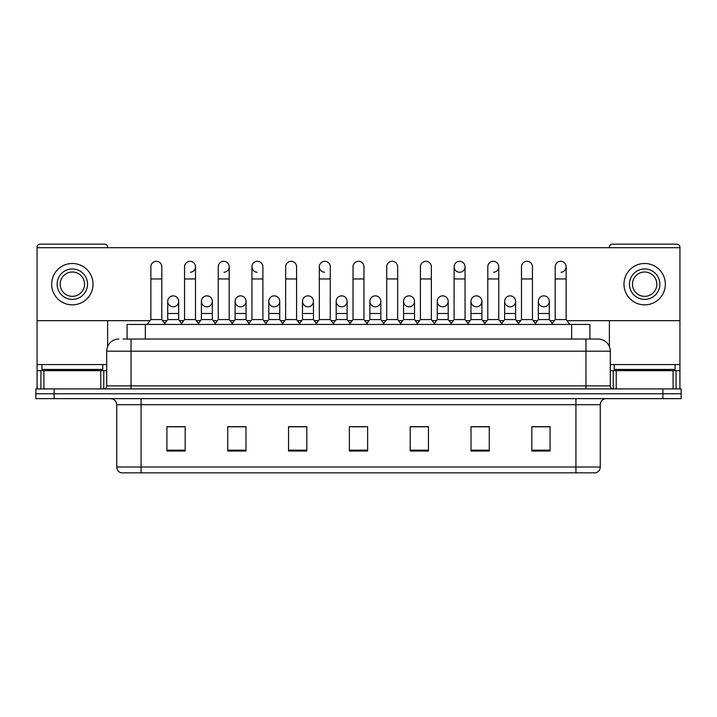 <?xml version="1.0" encoding="UTF-8"?>
<svg xmlns="http://www.w3.org/2000/svg" width="717" height="717" viewBox="0 0 717 717"><rect width="100%" height="100%" fill="white"/><g stroke="black" fill="none" stroke-linecap="round" stroke-linejoin="round"><path stroke-width="1.08" d="M127.088 339.033L127.088 324.442L589.912 324.442L589.912 339.033M600.263 467C600.093 469.922 598.632 471.867 595.881 472.844L575.93 472.844L575.93 467L600.263 467L600.263 404.72A6.086 6.086 0 0 1 606.34 398.643M575.93 472.844L121.119 472.844A6.086 6.086 0 0 1 116.737 467L116.737 404.72C116.378 401.027 114.353 399.002 110.66 398.643M54.098 388.91L681.15 388.91L681.15 393.776L35.85 393.776L35.85 398.643L54.098 398.643L54.098 393.776L35.85 393.776L35.85 388.91L54.098 388.91L54.098 393.776L681.15 393.776L681.15 398.643L54.098 398.643M550.082 451.011L550.082 426.678L531.835 426.678L531.835 451.011L550.082 451.011M489.263 451.011L489.263 426.678L471.015 426.678L471.015 451.011L489.263 451.011M428.443 451.011L428.443 426.678L410.196 426.678L410.196 451.011L428.443 451.011M185.165 451.011L185.165 426.678L166.918 426.678L166.918 451.011L185.165 451.011M245.985 451.011L245.985 426.678L227.737 426.678L227.737 451.011L245.985 451.011M306.804 451.011L306.804 426.678L288.557 426.678L288.557 451.011L306.804 451.011M367.624 451.011L367.624 426.678L349.376 426.678L349.376 451.011L367.624 451.011M487.193 426.803L482.514 426.803M531.835 426.803L549.903 426.803M537.732 426.803L533.054 426.803M301.875 426.803L297.197 426.803M234.486 426.803L229.807 426.803M183.946 426.803L179.268 426.803M167.097 426.803L185.165 426.803M419.803 426.803L415.125 426.803M352.414 426.803L364.586 426.803M306.804 426.803L288.557 426.803M245.985 426.803L227.737 426.803M428.443 426.803L410.196 426.803M489.263 426.803L471.015 426.803M123.405 339.033L597.942 339.033M123.127 339.033L131.032 339.033L131.032 351.205L106.708 351.205L106.708 385.871A3.038 3.038 0 0 1 103.66 388.91M118.87 339.033A12.162 12.162 0 0 0 106.708 351.205M598.13 339.033A12.162 12.162 0 0 1 610.292 351.205L610.292 385.871C610.454 387.7 611.476 388.713 613.34 388.91M150.857 278.949L161.809 278.949L161.809 319.576L150.857 319.576L150.857 266.787A5.476 5.476 0 0 1 156.682 261.32A5.476 5.476 0 0 1 161.809 266.787A5.476 5.476 0 0 0 156.682 261.32M150.857 319.576L147.209 324.442M161.809 319.576L165.457 324.442M172.842 306.795A5.476 5.476 0 0 1 167.706 301.328A5.476 5.476 0 0 1 173.523 295.87A5.476 5.476 0 0 1 178.658 301.328L178.658 313.49L167.706 313.49L167.706 301.328A5.476 5.476 0 0 1 173.182 295.852M178.658 313.49L178.658 319.576L167.706 319.576L167.706 313.49M167.706 319.576L164.758 323.51M178.658 319.576L181.607 323.51M184.556 278.949L195.499 278.949L195.499 319.576L184.556 319.576L184.556 266.787A5.476 5.476 0 0 1 190.372 261.32A5.476 5.476 0 0 1 195.499 266.787A5.476 5.476 0 0 1 190.372 272.245M184.556 319.576L180.908 324.442M195.499 319.576L199.156 324.442M218.246 278.949L229.198 278.949L229.198 319.576L218.246 319.576L218.246 266.787A5.476 5.476 0 0 1 224.062 261.32A5.476 5.476 0 0 1 229.198 266.787A5.476 5.476 0 0 1 224.062 272.245M218.246 319.576L214.598 324.442M229.198 319.576L232.846 324.442M251.945 278.949L262.888 278.949L262.888 319.576L251.945 319.576L251.945 266.787A5.476 5.476 0 0 1 257.762 261.32A5.476 5.476 0 0 1 262.888 266.787A5.476 5.476 0 0 0 257.762 261.32M251.945 319.576L248.297 324.442M262.888 319.576L266.536 324.442M285.635 278.949L296.587 278.949L296.587 319.576L285.635 319.576L285.635 266.787A5.476 5.476 0 0 1 291.452 261.32A5.476 5.476 0 0 1 296.587 266.787A5.476 5.476 0 0 0 291.452 261.32M285.635 319.576L281.987 324.442M296.587 319.576L300.235 324.442M206.532 306.795A5.476 5.476 0 0 1 201.405 301.328A5.476 5.476 0 0 1 207.222 295.87A5.476 5.476 0 0 1 212.349 301.328L212.349 313.49L201.405 313.49L201.405 301.328A5.476 5.476 0 0 1 206.872 295.852M212.349 313.49L212.349 319.576L201.405 319.576L201.405 313.49M201.405 319.576L198.457 323.51M212.349 319.576L215.297 323.51M240.222 306.795A5.476 5.476 0 0 1 235.095 301.328A5.476 5.476 0 0 1 240.912 295.87A5.476 5.476 0 0 1 246.048 301.328L246.048 313.49L235.095 313.49L235.095 301.328A5.476 5.476 0 0 1 240.571 295.852M246.048 313.49L246.048 319.576L235.095 319.576L235.095 313.49M235.095 319.576L232.147 323.51M246.048 319.576L248.996 323.51M274.261 295.852A5.476 5.476 0 0 0 268.794 301.158A5.476 5.476 0 0 0 273.921 306.795A5.476 5.476 0 0 1 268.794 301.328A5.476 5.476 0 0 1 274.611 295.87A5.476 5.476 0 0 1 279.738 301.328L279.738 313.49L268.794 313.49L268.794 301.328M279.738 313.49L279.738 319.576L268.794 319.576L268.794 313.49M268.794 319.576L265.837 323.51M279.738 319.576L282.686 323.51M102.755 364.586L41.936 364.586L41.936 369.443L102.755 369.443L102.755 364.586L106.708 364.586M96.67 370.662L96.67 370.053A0.609 0.609 0 0 1 97.279 369.443M96.67 370.053L48.012 370.053A0.609 0.609 0 0 0 47.403 369.443M48.012 370.053L48.012 370.662M675.064 364.586L614.245 364.586L614.245 369.443L675.064 369.443L675.064 364.586L679.931 364.586L679.931 388.91L679.931 370.662L676.086 370.662L676.086 388.91M668.988 370.662L668.988 370.053A0.609 0.609 0 0 1 669.597 369.443M668.988 370.053L620.33 370.053A0.609 0.609 0 0 0 619.721 369.443M620.33 370.053L620.33 370.662M100.774 388.91L100.774 370.662L43.907 370.662L43.907 388.91M107.622 247.688L107.622 247.204A3.038 3.038 0 0 0 104.574 244.156L40.107 244.156A3.038 3.038 0 0 0 37.069 247.204L37.069 370.662L43.907 370.662M107.622 320.669L107.622 346.58M100.774 370.662L106.708 370.662M37.069 388.91L37.069 370.662M673.093 388.91L673.093 370.662L616.226 370.662L616.226 388.91M566.959 320.669L679.931 320.669L679.931 247.204A3.038 3.038 0 0 0 676.893 244.156L612.426 244.156A3.038 3.038 0 0 0 609.378 247.204L609.378 247.688M609.378 320.669L609.378 346.58M679.931 320.669L679.931 364.586M610.292 370.662L616.226 370.662M673.093 370.662L676.086 370.662M543.818 295.852A5.476 5.476 0 0 0 538.35 301.158A5.476 5.476 0 0 0 543.477 306.795M510.128 295.852A5.476 5.476 0 0 0 504.651 301.158A5.476 5.476 0 0 0 509.778 306.795M476.429 295.852A5.476 5.476 0 0 0 470.961 301.158A5.476 5.476 0 0 0 476.088 306.795M442.739 295.852A5.476 5.476 0 0 0 437.262 301.158A5.476 5.476 0 0 0 442.389 306.795A5.476 5.476 0 0 1 437.262 301.328A5.476 5.476 0 0 1 443.079 295.87A5.476 5.476 0 0 1 448.206 301.328L448.206 313.49L437.262 313.49L437.262 301.328M409.04 295.852A5.476 5.476 0 0 0 403.572 301.158A5.476 5.476 0 0 0 408.699 306.795A5.476 5.476 0 0 1 403.563 301.328A5.476 5.476 0 0 1 409.389 295.87A5.476 5.476 0 0 1 414.516 301.328L414.516 313.49L403.563 313.49L403.563 301.328M454.112 278.949L465.055 278.949L465.055 319.576L454.112 319.576L454.112 266.787A5.476 5.476 0 0 1 459.579 261.311A5.476 5.476 0 0 0 454.112 266.607A5.476 5.476 0 0 0 459.238 272.245M375.35 295.852A5.476 5.476 0 0 0 369.873 301.158A5.476 5.476 0 0 0 375 306.795A5.476 5.476 0 0 1 369.873 301.328A5.476 5.476 0 0 1 375.69 295.87A5.476 5.476 0 0 1 380.817 301.328L380.817 313.49L369.873 313.49L369.873 301.328M341.65 295.852A5.476 5.476 0 0 0 336.183 301.158A5.476 5.476 0 0 0 341.31 306.795A5.476 5.476 0 0 1 336.183 301.328A5.476 5.476 0 0 1 342 295.87A5.476 5.476 0 0 1 347.127 301.328L347.127 313.49L336.183 313.49L336.183 301.328M307.96 295.852A5.476 5.476 0 0 0 302.484 301.158A5.476 5.476 0 0 0 307.611 306.795A5.476 5.476 0 0 1 302.484 301.328A5.476 5.476 0 0 1 308.301 295.87A5.476 5.476 0 0 1 313.437 301.328L313.437 313.49L302.484 313.49L302.484 301.328M257.421 261.311A5.476 5.476 0 0 0 251.945 266.607A5.476 5.476 0 0 0 257.071 272.245M319.334 278.949L330.277 278.949L330.277 319.576L319.334 319.576L319.334 266.787A5.476 5.476 0 0 1 324.81 261.311A5.476 5.476 0 0 0 319.334 266.607A5.476 5.476 0 0 0 324.46 272.245M510.468 306.795A5.476 5.476 0 0 0 515.595 301.328A5.476 5.476 0 0 0 510.468 295.87A5.476 5.476 0 0 1 515.595 301.328L515.595 313.49L504.651 313.49L504.651 301.328A5.476 5.476 0 0 1 510.468 295.87M443.079 306.795A5.476 5.476 0 0 0 448.206 301.328A5.476 5.476 0 0 0 443.079 295.87M561.008 272.245A5.476 5.476 0 0 0 566.143 266.787A5.476 5.476 0 0 0 561.008 261.32A5.476 5.476 0 0 1 566.143 266.787L566.143 278.949L555.191 278.949L555.191 266.787A5.476 5.476 0 0 1 561.008 261.32M493.619 272.245A5.476 5.476 0 0 0 498.754 266.787A5.476 5.476 0 0 0 493.619 261.32A5.476 5.476 0 0 1 498.754 266.787L498.754 278.949L487.802 278.949L487.802 266.787A5.476 5.476 0 0 1 493.619 261.32M342 306.795A5.476 5.476 0 0 0 347.127 301.328A5.476 5.476 0 0 0 342 295.87M274.611 306.795A5.476 5.476 0 0 0 279.738 301.328A5.476 5.476 0 0 0 274.611 295.87M207.222 306.795A5.476 5.476 0 0 0 212.349 301.328A5.476 5.476 0 0 0 207.222 295.87M173.523 306.795A5.476 5.476 0 0 0 178.658 301.328A5.476 5.476 0 0 0 173.523 295.87M37.069 320.669L150.041 320.669M162.634 320.669L166.891 320.669M179.474 320.669L183.731 320.669M196.324 320.669L200.581 320.669M213.173 320.669L217.43 320.669M230.014 320.669L234.271 320.669M246.863 320.669L251.12 320.669M263.713 320.669L267.97 320.669M280.562 320.669L284.819 320.669M297.403 320.669L301.66 320.669M314.252 320.669L318.509 320.669M331.102 320.669L335.359 320.669M347.951 320.669L352.208 320.669M364.792 320.669L369.049 320.669M381.641 320.669L385.898 320.669M398.491 320.669L402.748 320.669M415.34 320.669L419.597 320.669M432.181 320.669L436.438 320.669M449.03 320.669L453.287 320.669M465.88 320.669L470.137 320.669M482.729 320.669L486.986 320.669M499.57 320.669L503.827 320.669M516.419 320.669L520.676 320.669M533.269 320.669L537.526 320.669M550.109 320.669L554.366 320.669M679.931 247.688L37.069 247.688M240.912 306.795A5.476 5.476 0 0 0 246.048 301.328A5.476 5.476 0 0 0 240.912 295.87M308.301 306.795A5.476 5.476 0 0 0 313.437 301.328A5.476 5.476 0 0 0 308.301 295.87M375.69 306.795A5.476 5.476 0 0 0 380.817 301.328A5.476 5.476 0 0 0 375.69 295.87M459.929 272.245A5.476 5.476 0 0 0 465.055 266.787A5.476 5.476 0 0 0 459.929 261.32A5.476 5.476 0 0 1 465.055 266.787L465.055 278.949M409.389 306.795A5.476 5.476 0 0 0 414.516 301.328A5.476 5.476 0 0 0 409.389 295.87M476.778 306.795A5.476 5.476 0 0 0 481.905 301.328A5.476 5.476 0 0 0 476.778 295.87A5.476 5.476 0 0 1 481.905 301.328L481.905 313.49L470.952 313.49L470.952 301.328A5.476 5.476 0 0 1 476.778 295.87M544.158 306.795A5.476 5.476 0 0 0 549.294 301.328A5.476 5.476 0 0 0 544.158 295.87A5.476 5.476 0 0 1 549.294 301.328L549.294 313.49L538.342 313.49L538.342 301.328A5.476 5.476 0 0 1 544.158 295.87M72.345 268.974A15.209 15.209 0 0 0 57.136 284.174A15.209 15.209 0 0 0 72.345 299.383A15.209 15.209 0 0 0 87.546 284.174A15.209 15.209 0 0 0 72.345 268.974M72.345 272.012A12.162 12.162 0 0 0 60.174 284.174A12.162 12.162 0 0 0 72.345 296.345A12.162 12.162 0 0 0 84.507 284.174A12.162 12.162 0 0 0 72.345 272.012M72.345 304.859A20.676 20.676 0 0 0 93.022 284.174A20.676 20.676 0 0 0 72.345 263.498A20.676 20.676 0 0 0 51.66 284.174A20.676 20.676 0 0 0 72.345 304.859M644.655 268.974A15.209 15.209 0 0 0 629.454 284.174A15.209 15.209 0 0 0 644.655 299.383A15.209 15.209 0 0 0 659.864 284.174A15.209 15.209 0 0 0 644.655 268.974M644.655 272.012A12.162 12.162 0 0 0 632.493 284.174A12.162 12.162 0 0 0 644.655 296.345A12.162 12.162 0 0 0 656.826 284.174A12.162 12.162 0 0 0 644.655 272.012M644.655 304.859A20.676 20.676 0 0 0 665.34 284.174A20.676 20.676 0 0 0 644.655 263.498A20.676 20.676 0 0 0 623.978 284.174A20.676 20.676 0 0 0 644.655 304.859M324.81 261.311A5.476 5.476 0 0 1 330.277 266.787A5.476 5.476 0 0 0 325.151 261.32M319.334 319.576L315.686 324.442M330.277 319.576L333.925 324.442M353.024 278.949L363.976 278.949L363.976 319.576L353.024 319.576L353.024 266.787A5.476 5.476 0 0 1 358.841 261.32A5.476 5.476 0 0 1 363.976 266.787A5.476 5.476 0 0 0 358.841 261.32M353.024 319.576L349.376 324.442M363.976 319.576L367.624 324.442M386.723 278.949L397.666 278.949L397.666 319.576L386.723 319.576L386.723 266.787A5.476 5.476 0 0 1 392.54 261.32A5.476 5.476 0 0 1 397.666 266.787A5.476 5.476 0 0 0 392.54 261.32M386.723 319.576L383.075 324.442M397.666 319.576L401.314 324.442M313.437 313.49L313.437 319.576L302.484 319.576L302.484 313.49M302.484 319.576L299.536 323.51M313.437 319.576L316.385 323.51M347.127 313.49L347.127 319.576L336.183 319.576L336.183 313.49M336.183 319.576L333.226 323.51M347.127 319.576L350.075 323.51M380.817 313.49L380.817 319.576L369.873 319.576L369.873 313.49M369.873 319.576L366.925 323.51M380.817 319.576L383.774 323.51M420.413 278.949L431.365 278.949L431.365 319.576L420.413 319.576L420.413 266.787A5.476 5.476 0 0 1 426.23 261.32A5.476 5.476 0 0 1 431.365 266.787A5.476 5.476 0 0 0 426.23 261.32M420.413 319.576L416.765 324.442M431.365 319.576L435.013 324.442M454.112 319.576L450.464 324.442M465.055 319.576L468.703 324.442M498.754 278.949L498.754 319.576L487.802 319.576L487.802 278.949M487.802 319.576L484.154 324.442M498.754 319.576L502.402 324.442M521.501 278.949L532.444 278.949L532.444 319.576L521.501 319.576L521.501 266.787A5.476 5.476 0 0 1 527.318 261.32A5.476 5.476 0 0 1 532.444 266.787A5.476 5.476 0 0 0 527.318 261.32M521.501 319.576L517.844 324.442M532.444 319.576L536.092 324.442M566.143 278.949L566.143 319.576L555.191 319.576L555.191 278.949M555.191 319.576L551.543 324.442M566.143 319.576L569.791 324.442M414.516 313.49L414.516 319.576L403.563 319.576L403.563 313.49M403.563 319.576L400.615 323.51M414.516 319.576L417.464 323.51M448.206 313.49L448.206 319.576L437.262 319.576L437.262 313.49M437.262 319.576L434.314 323.51M448.206 319.576L451.163 323.51M481.905 313.49L481.905 319.576L470.952 319.576L470.952 313.49M470.952 319.576L468.004 323.51M481.905 319.576L484.853 323.51M515.595 313.49L515.595 319.576L504.651 319.576L504.651 313.49M504.651 319.576L501.703 323.51M515.595 319.576L518.543 323.51M549.294 313.49L549.294 319.576L538.342 319.576L538.342 313.49M538.342 319.576L535.393 323.51M549.294 319.576L552.242 323.51M145.336 339.033L145.336 324.442M571.664 339.033L571.664 324.442M575.93 398.643L575.93 404.72L116.737 404.72M600.263 404.72L575.93 404.72L575.93 467L141.07 467L141.07 472.844M116.737 467L141.07 467L141.07 398.643M662.902 398.643L662.902 388.91M367.624 450.159L349.376 450.159M306.804 450.159L288.557 450.159M245.985 450.159L227.737 450.159M185.165 450.159L166.918 450.159M428.443 450.159L410.196 450.159M489.263 450.159L471.015 450.159M550.082 450.159L531.835 450.159M131.032 388.91L131.032 385.871L610.292 385.871M106.708 385.871L131.032 385.871L131.032 351.205L585.968 351.205L585.968 388.91M610.292 351.205L585.968 351.205L585.968 339.033M190.372 261.32A5.476 5.476 0 0 1 195.499 266.787L195.499 278.949M224.062 261.32A5.476 5.476 0 0 1 229.198 266.787L229.198 278.949M41.936 364.586L37.069 364.586M103.768 370.662L103.768 388.91M37.114 370.662L37.114 388.91M40.914 388.91L40.914 370.662M614.245 364.586L610.292 364.586M679.886 388.91L679.886 370.662M613.232 388.91L613.232 370.662M161.809 278.949L161.809 266.787M262.888 278.949L262.888 266.787M296.587 278.949L296.587 266.787M330.277 278.949L330.277 266.787M363.976 278.949L363.976 266.787M397.666 278.949L397.666 266.787M431.365 278.949L431.365 266.787M532.444 278.949L532.444 266.787"/></g></svg>
